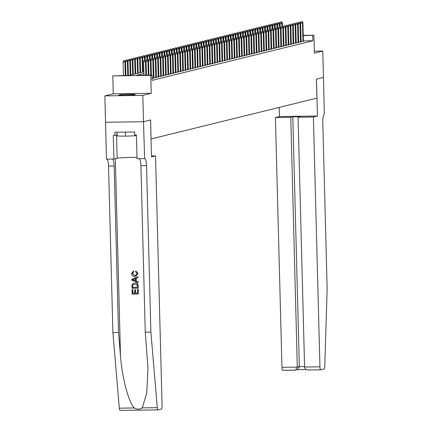 <?xml version="1.0" encoding="UTF-8"?>
<svg xmlns="http://www.w3.org/2000/svg" width="432" height="432" viewBox="0 0 432 432"><rect width="100%" height="100%" fill="white"/><g stroke="black" fill="none" stroke-linecap="round" stroke-linejoin="round"><path stroke-width="0.65" d="M119.021 94.959A8.235 0.432 -1.5 0 0 118.795 95.062A8.235 0.432 -1.5 0 0 126.068 95.305A8.235 0.432 -1.5 0 0 135.038 94.738A8.235 0.432 -1.5 0 0 135.259 94.635A8.235 0.432 -1.5 0 0 127.985 94.392A8.235 0.432 -1.5 0 0 119.021 94.959M323.487 77.404L316.456 79.132L317.423 116.024L313.4 117.018L319.939 366.827A3.17 0.74 89.2 0 0 320.722 369.814A3.17 0.74 89.2 0 0 320.76 369.808L324.108 368.982A3.17 0.74 89.2 0 0 324.761 366.401L327.154 288.668L322.79 122.126A7.393 1.728 -90.8 0 1 324.319 114.329L323.471 77.404L316.418 79.142L316.915 98.113L151.07 138.964L150.574 119.993L143.521 121.727L105.538 122.245L104.846 95.893L142.83 95.375L151.232 93.307L150.763 75.389L112.779 75.902L129.406 75.389L143.883 71.825M151.232 93.307L113.249 93.82L104.846 95.893M113.249 93.82L112.779 75.902M323.471 77.404L322.785 51.052L314.329 51.17M143.521 121.727L142.83 95.375M300.937 41.537L303.399 41.159M298.485 42.142L300.947 41.764M296.033 42.746L298.49 42.368M293.576 43.351L296.039 42.973M291.125 43.956L293.587 43.578M288.673 44.561L291.13 44.183M286.216 45.16L288.679 44.788M283.765 45.765L286.227 45.392M281.313 46.37L283.77 45.997M278.861 46.975L281.318 46.602M276.404 47.579L278.867 47.201M273.953 48.184L276.41 47.806M271.501 48.789L273.958 48.411M269.044 49.394L271.507 49.016M266.593 49.999L269.05 49.621M264.141 50.603L266.598 50.225M261.684 51.208L264.146 50.83M259.232 51.808L261.689 51.435M256.781 52.412L259.238 52.04M254.324 53.017L256.786 52.645M251.872 53.622L254.329 53.244M249.421 54.227L251.878 53.849M246.964 54.832L249.426 54.454M244.512 55.436L246.969 55.058M242.06 56.041L244.517 55.663M239.603 56.646L242.066 56.268M237.152 57.251L239.609 56.873M234.7 57.85L237.157 57.478M232.243 58.455L234.706 58.082M229.792 59.06L232.254 58.687M227.34 59.665L229.797 59.292M224.883 60.269L227.345 59.891M222.431 60.874L224.894 60.496M219.98 61.479L222.437 61.101M217.523 62.084L219.985 61.706M215.071 62.689L217.534 62.311M212.62 63.293L215.077 62.915M210.168 63.893L212.625 63.52M207.711 64.498L210.173 64.125M205.259 65.102L207.716 64.73M202.808 65.707L205.265 65.335M200.351 66.312L202.813 65.934M197.899 66.917L200.356 66.539M195.448 67.522L197.905 67.144M192.991 68.126L195.453 67.748M190.539 68.731L192.996 68.353M188.087 69.336L190.544 68.958M185.63 69.935L188.093 69.563M183.179 70.54L185.636 70.168M180.727 71.145L183.184 70.772M178.27 71.75L180.733 71.377M175.819 72.355L178.276 71.977M173.367 72.959L175.824 72.581M170.91 73.564L173.372 73.186M168.458 74.169L170.915 73.791M166.007 74.774L168.464 74.396M163.55 75.379L166.012 75.001M161.098 75.983L163.561 75.605M158.647 76.583L161.104 76.21M156.19 77.188L158.652 76.815M153.738 77.792L156.2 77.42M152.08 78.386L153.743 78.019M143.926 73.489L136.593 75.292L151.994 75.087L152.129 80.357L312.822 40.775L303.394 40.905M303.248 35.348L313.913 35.203L314.383 53.125L322.785 51.052M313.913 35.203L303.253 35.635M312.822 40.775L312.687 35.505M151.994 75.087L150.763 75.389M145.12 60.334L144.088 60.35L145.12 60.334L145.465 61.722L145.908 61.614L146.264 75.163M145.816 75.168L145.465 61.722L143.618 61.749L143.969 75.195M144.088 60.35L143.618 61.749M145.908 61.614L145.363 60.275M124.832 60.55L123.557 60.626L124.832 60.55L125.377 61.889L123.088 62.024L123.439 75.47M124.583 60.61L124.934 62.003L125.285 75.449M125.377 61.889L125.728 75.443M123.088 62.024L123.557 60.626M128.79 95.224A8.181 0.432 -1.5 0 0 125.291 95.315M117.072 132.214L117.169 135.994L125.447 136.188L136.431 135.718M125.339 132.1L125.447 136.188M136.35 135.113L136.366 135.729M138.218 289.408L138.343 294.03L138.332 289.381A13.754 0.724 -1.5 0 0 137.657 289.381L138.332 289.381M137.608 293.112A13.754 0.724 -1.5 0 0 135.67 293.128L135.583 289.802A13.754 0.724 -1.5 0 0 134.87 289.813L135.583 289.802M134.762 293.139A13.754 0.724 -1.5 0 0 133.013 293.177L132.921 289.607A13.754 0.724 -1.5 0 0 132.176 289.624L132.921 289.607M138.186 288.193L138.24 285.898C138.105 283.932 137.074 282.965 135.135 282.992L134.941 283.041C136.906 283.009 137.97 283.97 138.127 285.925L138.186 288.193L132.03 288.274L132.03 284.99L132.446 284.067L133.92 283.165M137.986 273.391L135.761 270.864L137.986 273.391L135.886 276.232L134.752 276.394C132.856 276.377 131.798 275.422 131.56 273.521L133.466 271.015L133.682 271.906L132.419 273.521L134.725 275.503L135.653 275.395L137.171 273.515L135.583 271.76L135.761 270.864M157.988 409.882L120.08 410.395A3.17 0.74 -90.8 0 1 120.042 410.4A3.17 0.74 -90.8 0 1 119.302 408.164L112.898 332.602L118.519 332.527L120.485 355.693C122.089 377.843 128.623 402.527 134.325 407.965C137.203 409.617 139.849 409.579 142.268 407.857L146.745 393.217L147.944 368.167L145.26 332.165L140.902 165.623A7.393 1.728 89.2 0 0 139.266 158.695M138.046 282.733L138.132 281.756L136.291 281.048L136.22 278.348L138.024 277.625L137.997 276.674L137.911 277.652L136.037 278.397L136.107 281.092L138.019 281.783L138.046 282.733L131.819 280.303L131.792 279.299L137.889 276.701M155.525 155.903L162.07 405.713A3.17 0.74 89.2 0 1 161.417 409.055L158.069 409.882A3.17 0.74 89.2 0 1 158.026 409.887A3.17 0.74 89.2 0 1 157.291 407.651L150.881 332.084L146.518 165.548A7.393 1.728 89.2 0 0 144.704 158.576A7.393 1.728 89.2 0 0 144.612 158.593L143.51 121.732L150.536 119.999L151.502 156.892L155.525 155.903L151.481 155.957M144.477 158.625L137.03 158.722L136.415 135.113L134.773 135.135L134.687 131.976L114.874 132.241L114.955 135.405L113.314 135.427L113.935 159.035L106.488 159.138L105.538 122.245M105.527 122.245L143.51 121.732M145.26 332.165L150.881 332.084M112.898 332.602L108.535 166.061A7.393 1.728 89.2 0 0 106.904 159.133M112.525 159.057A7.393 1.728 89.2 0 1 114.156 165.985L118.519 332.527M113.935 159.035L117.137 158.247A11.88 0.626 178.5 0 1 125.399 157.577A11.88 0.626 178.5 0 1 136.998 157.426M114.955 135.405L117.142 134.865M133.288 271.064L133.499 271.949L132.419 273.521M132.273 273.559L134.725 275.503M137.878 273.418L135.697 276.28M133.666 280.206L135.389 280.832L135.329 278.672L132.516 279.79L133.85 280.163L132.662 279.758L135.524 278.624M135.583 280.784L133.85 280.163M137.452 287.307L136.944 284.515L134.039 284.04L132.781 285.044L132.716 287.372L137.452 287.307M137.452 287.275A13.754 0.724 -1.5 0 0 132.862 287.334L132.781 285.044M135.389 289.85L135.475 293.177L137.608 293.144L137.511 289.418M132.775 289.645L132.867 293.209L134.762 293.182L134.676 289.861M138.343 294.03L132.181 294.111L132.062 289.651M313.4 117.018L298.053 117.223L300.089 116.721L292.799 116.824L290.763 117.32L275.416 117.531L281.956 367.34L297.302 367.135L299.338 366.633L304.582 366.563M290.763 117.32L297.302 367.135L295.558 370.111L297.594 369.608L299.338 366.633L292.799 116.824M279.202 107.406L279.439 116.537L275.416 117.531M317.423 116.024L279.439 116.537M298.053 117.223L304.592 367.033L319.939 366.827M295.558 370.111L282.776 370.321A3.17 0.74 -90.8 0 1 282.733 370.327A3.17 0.74 -90.8 0 1 281.956 367.34M320.679 369.808L308.286 369.981L320.722 369.814M308.491 369.976C306.185 369.905 304.884 368.928 304.592 367.033M147.571 59.729L146.545 59.746L147.571 59.729L147.917 61.117L148.36 61.009L148.732 75.13M148.284 75.136L147.917 61.117L146.07 61.144L146.437 75.163M146.545 59.746L146.07 61.144M148.36 61.009L147.814 59.67M150.023 59.125L148.997 59.141L150.023 59.125L150.374 60.512L150.817 60.404L151.2 75.098M150.757 75.103L150.374 60.512L148.527 60.539L148.905 75.13M148.997 59.141L148.527 60.539M150.817 60.404L150.271 59.065M152.48 58.52L151.448 58.536L152.48 58.52L152.825 59.908L153.268 59.8L153.749 78.224M153.306 78.332L152.825 59.908L150.979 59.935L151.373 75.092M151.448 58.536L150.979 59.935M153.268 59.8L152.723 58.46M154.931 57.915L153.905 57.931L154.931 57.915L155.277 59.308L155.72 59.195L156.206 77.62M155.763 77.728L155.277 59.308L153.43 59.33L153.916 77.792M153.905 57.931L153.43 59.33M155.72 59.195L155.174 57.856M127.283 59.945L126.014 60.021L127.283 59.945L127.829 61.29L125.539 61.42L125.906 75.438M127.04 60.01L127.386 61.398L127.753 75.416M127.829 61.29L128.196 75.411M125.539 61.42L126.014 60.021M129.735 59.341L128.466 59.416L129.735 59.341L130.28 60.685L127.991 60.815L128.374 75.406M129.492 59.405L129.843 60.793L130.216 75.19M130.28 60.685L130.658 75.082M127.991 60.815L128.466 59.416M132.192 58.741L130.918 58.811L132.192 58.741L132.737 60.08L130.448 60.215L130.837 75.038M131.944 58.801L132.295 60.188L132.673 74.59M132.737 60.08L133.11 74.477M130.448 60.215L130.918 58.811M134.644 58.136L133.375 58.207L134.644 58.136L135.189 59.476L132.899 59.611L133.288 74.434M134.401 58.196L134.746 59.584L135.124 73.985M135.189 59.476L135.567 73.877M132.899 59.611L133.375 58.207M157.383 57.31L156.357 57.326L157.383 57.31L157.734 58.703L158.177 58.59L158.657 77.015M158.215 77.123L157.734 58.703L155.887 58.725L156.368 77.188M156.357 57.326L155.887 58.725M158.177 58.59L157.631 57.251M137.095 57.532L135.826 57.602L137.095 57.532L137.641 58.871L135.351 59.006L135.74 73.834M136.852 57.591L137.198 58.979L137.576 73.381M137.641 58.871L138.019 73.273M135.351 59.006L135.826 57.602M159.84 56.711L158.809 56.722L159.84 56.711L160.186 58.099L160.628 57.991L161.109 76.41M160.666 76.523L160.186 58.099L158.339 58.12L158.819 76.583M158.809 56.722L158.339 58.12M160.628 57.991L160.083 56.646M139.552 56.927L138.278 57.002L139.552 56.927L140.098 58.266L137.808 58.401L138.191 73.229M139.304 56.986L139.655 58.374L140.033 72.776M140.098 58.266L140.47 72.668M137.808 58.401L138.278 57.002M162.292 56.106L161.266 56.117L162.292 56.106L162.637 57.494L163.08 57.386L163.561 75.805M163.123 75.919L162.637 57.494L160.79 57.515L161.276 75.978M161.266 56.117L160.79 57.515M163.08 57.386L162.535 56.041M142.004 56.322L140.729 56.398L142.004 56.322L142.549 57.661L140.26 57.796L140.648 72.625M141.761 56.381L142.106 57.769L142.484 72.171M142.549 57.661L142.927 72.063M140.26 57.796L140.729 56.398M164.743 55.501L163.717 55.512L164.743 55.501L165.094 56.889L165.532 56.781L166.018 75.206M165.575 75.314L165.094 56.889L163.242 56.916L163.728 75.373M163.717 55.512L163.242 56.916M165.532 56.781L164.992 55.442M144.455 55.717L143.186 55.793L144.455 55.717L145.001 57.056L142.711 57.191L143.1 72.02M144.212 55.777L144.644 60.286M145.001 57.056L145.087 60.275M142.711 57.191L143.186 55.793M167.195 54.896L166.169 54.907L167.195 54.896L167.546 56.284L167.989 56.176L168.469 74.601M168.026 74.709L167.546 56.284L165.699 56.311L166.18 74.768M166.169 54.907L165.699 56.311M167.989 56.176L167.443 54.837M146.912 55.112L145.638 55.188L146.912 55.112L147.458 56.452L145.168 56.587L145.26 60.275M146.664 55.172L147.096 59.681M147.458 56.452L147.539 59.675M145.168 56.587L145.638 55.188M169.652 54.292L168.626 54.302L169.652 54.292L169.997 55.679L170.44 55.571L170.921 73.996M170.483 74.104L169.997 55.679L168.151 55.706L168.637 74.164M168.626 54.302L168.151 55.706M170.44 55.571L169.895 54.232M149.364 54.508L148.09 54.583L149.364 54.508L149.909 55.847L147.62 55.982L147.717 59.67M149.121 54.567L149.548 59.076M149.909 55.847L149.99 59.071M147.62 55.982L148.09 54.583M172.103 53.687L171.077 53.703L172.103 53.687L172.454 55.075L172.892 54.967L173.378 73.391M172.935 73.499L172.454 55.075L170.602 55.102L171.088 73.559M171.077 53.703L170.602 55.102M172.892 54.967L172.352 53.627M151.816 53.903L150.547 53.978L151.816 53.903L152.361 55.247L150.071 55.377L150.169 59.065M151.573 53.962L152.005 58.471M152.361 55.247L152.447 58.466M150.071 55.377L150.547 53.978M174.555 53.082L173.529 53.098L174.555 53.082L174.906 54.47L175.349 54.362L175.829 72.787M175.387 72.895L174.906 54.47L173.059 54.497L173.54 72.959M173.529 53.098L173.059 54.497M175.349 54.362L174.803 53.023M154.273 53.298L152.998 53.374L154.273 53.298L154.818 54.643L152.528 54.772L152.62 58.46M154.024 53.363L154.456 57.866M154.818 54.643L154.899 57.861M152.528 54.772L152.998 53.374M177.012 52.477L175.986 52.493L177.012 52.477L177.358 53.865L177.8 53.757L178.281 72.182M177.844 72.29L177.358 53.865L175.511 53.892L175.997 72.355M175.986 52.493L175.511 53.892M177.8 53.757L177.255 52.418M156.724 52.693L155.45 52.769L156.724 52.693L157.27 54.038L154.98 54.173L155.077 57.856M156.481 52.758L156.908 57.262M157.27 54.038L157.351 57.256M154.98 54.173L155.45 52.769M179.464 51.872L178.438 51.889L179.464 51.872L179.815 53.266L180.252 53.152L180.738 71.577M180.295 71.685L179.815 53.266L177.962 53.287L178.448 71.75M178.438 51.889L177.962 53.287M180.252 53.152L179.712 51.813M159.176 52.094L157.907 52.164L159.176 52.094L159.721 53.433L157.432 53.568L157.529 57.251M158.933 52.153L159.359 56.657M159.721 53.433L159.808 56.651M157.432 53.568L157.907 52.164M181.915 51.268L180.889 51.284L181.915 51.268L182.266 52.661L182.709 52.547L183.19 70.972M182.747 71.08L182.266 52.661L180.419 52.682L180.9 71.145M180.889 51.284L180.419 52.682M182.709 52.547L182.164 51.208M161.633 51.489L160.358 51.559L161.633 51.489L162.173 52.828L159.883 52.963L159.98 56.651M161.384 51.548L161.816 56.052M162.173 52.828L162.259 56.047M159.883 52.963L160.358 51.559M184.372 50.668L183.346 50.679L184.372 50.668L184.718 52.056L185.161 51.948L185.641 70.367M185.204 70.475L184.718 52.056L182.871 52.078L183.357 70.54M183.346 50.679L182.871 52.078M185.161 51.948L184.615 50.603M164.084 50.884L162.81 50.96L164.084 50.884L164.63 52.223L162.34 52.358L162.437 56.047M163.836 50.944L164.268 55.447M164.63 52.223L164.711 55.442M162.34 52.358L162.81 50.96M186.824 50.063L185.798 50.074L186.824 50.063L187.175 51.451L187.612 51.343L188.098 69.763M187.655 69.876L187.175 51.451L185.323 51.473L185.809 69.935M185.798 50.074L185.323 51.473M187.612 51.343L187.072 49.999M166.536 50.279L165.267 50.355L166.536 50.279L167.081 51.619L164.792 51.754L164.889 55.442M166.293 50.339L166.72 54.842M167.081 51.619L167.168 54.837M164.792 51.754L165.267 50.355M189.275 49.459L188.249 49.469L189.275 49.459L189.626 50.846L190.069 50.738L190.55 69.163M190.107 69.271L189.626 50.846L187.78 50.873L188.26 69.331M188.249 49.469L187.78 50.873M190.069 50.738L189.524 49.399M168.993 49.675L167.719 49.75L168.993 49.675L169.533 51.014L167.243 51.149L167.341 54.837M168.745 49.734L169.177 54.243M169.533 51.014L169.619 54.232M167.243 51.149L167.719 49.75M191.732 48.854L190.706 48.865L191.732 48.854L192.078 50.242L192.521 50.134L193.001 68.558M192.564 68.666L192.078 50.242L190.231 50.269L190.717 68.726M190.706 48.865L190.231 50.269M192.521 50.134L191.975 48.794M171.445 49.07L170.17 49.145L171.445 49.07L171.99 50.409L169.7 50.544L169.798 54.232M171.196 49.129L171.628 53.638M171.99 50.409L172.071 53.633M169.7 50.544L170.17 49.145M194.184 48.249L193.158 48.26L194.184 48.249L194.535 49.637L194.972 49.529L195.458 67.954M195.016 68.062L194.535 49.637L192.683 49.664L193.169 68.121M193.158 48.26L192.683 49.664M194.972 49.529L194.427 48.19M173.896 48.465L172.627 48.541L173.896 48.465L174.442 49.804L172.152 49.939L172.249 53.627M173.653 48.524L174.08 53.033M174.442 49.804L174.528 53.028M172.152 49.939L172.627 48.541M196.636 47.644L195.61 47.66L196.636 47.644L196.987 49.032L197.429 48.924L197.91 67.349M197.467 67.457L196.987 49.032L195.14 49.059L195.62 67.516M195.61 47.66L195.14 49.059M197.429 48.924L196.884 47.585M176.353 47.86L175.079 47.936L176.353 47.86L176.893 49.205L174.604 49.334L174.701 53.023M176.105 47.92L176.537 52.429M176.893 49.205L176.98 52.423M174.604 49.334L175.079 47.936M199.093 47.039L198.067 47.056L199.093 47.039L199.438 48.427L199.881 48.319L200.362 66.744M199.924 66.852L199.438 48.427L197.591 48.454L198.077 66.917M198.067 47.056L197.591 48.454M199.881 48.319L199.336 46.98M178.805 47.255L177.53 47.331L178.805 47.255L179.35 48.6L177.061 48.73L177.158 52.418M178.556 47.32L178.988 51.824M179.35 48.6L179.431 51.818M177.061 48.73L177.53 47.331M201.544 46.435L200.518 46.451L201.544 46.435L201.895 47.822L202.333 47.714L202.819 66.139M202.376 66.247L201.895 47.822L200.043 47.849L200.529 66.312M200.518 46.451L200.043 47.849M202.333 47.714L201.787 46.375M181.256 46.651L179.987 46.726L181.256 46.651L181.802 47.995L179.512 48.125L179.609 51.813M181.013 46.715L181.44 51.219M181.802 47.995L181.888 51.214M179.512 48.125L179.987 46.726M203.996 45.83L202.97 45.846L203.996 45.83L204.347 47.218L204.79 47.11L205.27 65.534M204.827 65.642L204.347 47.218L202.5 47.245L202.981 65.707M202.97 45.846L202.5 47.245M204.79 47.11L204.244 45.77M183.708 46.051L182.439 46.121L183.708 46.051L184.253 47.39L181.964 47.525L182.061 51.208M183.465 46.111L183.897 50.614M184.253 47.39L184.34 50.609M181.964 47.525L182.439 46.121M206.453 45.225L205.427 45.241L206.453 45.225L206.798 46.618L207.241 46.505L207.722 64.93M207.279 65.038L206.798 46.618L204.952 46.64L205.432 65.102M205.427 45.241L204.952 46.64M207.241 46.505L206.696 45.166M208.904 44.62L207.878 44.636L208.904 44.62L209.25 46.013L209.693 45.905L210.179 64.325M209.736 64.433L209.25 46.013L207.403 46.035L207.889 64.498M207.878 44.636L207.403 46.035M209.693 45.905L209.147 44.561M211.356 44.021L210.33 44.032L211.356 44.021L211.707 45.409L212.15 45.301L212.63 63.72M212.188 63.833L211.707 45.409L209.86 45.43L210.341 63.893M210.33 44.032L209.86 45.43M212.15 45.301L211.604 43.956M186.165 45.446L184.891 45.517L186.165 45.446L186.71 46.786L184.421 46.921L184.518 50.609M185.917 45.506L186.349 50.009M186.71 46.786L186.791 50.004M184.421 46.921L184.891 45.517M188.617 44.842L187.348 44.917L188.617 44.842L189.162 46.181L186.872 46.316L186.97 50.004M188.374 44.901L188.8 49.405M189.162 46.181L189.248 49.399M186.872 46.316L187.348 44.917M191.068 44.237L189.799 44.312L191.068 44.237L191.614 45.576L189.324 45.711L189.421 49.399M190.825 44.296L191.257 48.8M191.614 45.576L191.7 48.794M189.324 45.711L189.799 44.312M213.813 43.416L212.782 43.427L213.813 43.416L214.159 44.804L214.601 44.696L215.082 63.121M214.639 63.229L214.159 44.804L212.312 44.831L212.792 63.288M212.782 43.427L212.312 44.831M214.601 44.696L214.056 43.351M193.525 43.632L192.251 43.708L193.525 43.632L194.071 44.971L191.781 45.106L191.878 48.794M193.277 43.691L193.709 48.2M194.071 44.971L194.152 48.19M191.781 45.106L192.251 43.708M216.265 42.811L215.239 42.822L216.265 42.811L216.61 44.199L217.053 44.091L217.539 62.516M217.096 62.624L216.61 44.199L214.763 44.226L215.249 62.683M215.239 42.822L214.763 44.226M217.053 44.091L216.508 42.752M195.977 43.027L194.708 43.103L195.977 43.027L196.522 44.366L194.233 44.501L194.33 48.19M195.734 43.087L196.16 47.596M196.522 44.366L196.609 47.585M194.233 44.501L194.708 43.103M218.716 42.206L217.69 42.217L218.716 42.206L219.067 43.594L219.51 43.486L219.991 61.911M219.548 62.019L219.067 43.594L217.22 43.621L217.701 62.078M217.69 42.217L217.22 43.621M219.51 43.486L218.965 42.147M198.428 42.422L197.159 42.498L198.428 42.422L198.974 43.762L196.684 43.897L196.781 47.585M198.185 42.482L198.617 46.991M198.974 43.762L199.06 46.985M196.684 43.897L197.159 42.498M221.173 41.602L220.142 41.618L221.173 41.602L221.519 42.989L221.962 42.881L222.442 61.306M221.999 61.414L221.519 42.989L219.672 43.016L220.153 61.474M220.142 41.618L219.672 43.016M221.962 42.881L221.416 41.542M200.885 41.818L199.611 41.893L200.885 41.818L201.431 43.162L199.141 43.292L199.238 46.98M200.637 41.877L201.069 46.386M201.431 43.162L201.512 46.381M199.141 43.292L199.611 41.893M223.625 40.997L222.599 41.013L223.625 40.997L223.97 42.385L224.413 42.277L224.899 60.701M224.456 60.809L223.97 42.385L222.124 42.412L222.61 60.874M222.599 41.013L222.124 42.412M224.413 42.277L223.868 40.937M203.337 41.213L202.068 41.288L203.337 41.213L203.882 42.557L201.593 42.687L201.69 46.375M203.094 41.278L203.521 45.781M203.882 42.557L203.969 45.776M201.593 42.687L202.068 41.288M226.076 40.392L225.05 40.408L226.076 40.392L226.427 41.78L226.87 41.672L227.351 60.097M226.908 60.205L226.427 41.78L224.581 41.807L225.061 60.269M225.05 40.408L224.581 41.807M226.87 41.672L226.325 40.333M205.789 40.608L204.52 40.684L205.789 40.608L206.334 41.953L204.044 42.082L204.142 45.77M205.546 40.673L205.978 45.176M206.334 41.953L206.42 45.171M204.044 42.082L204.52 40.684M228.533 39.787L227.502 39.803L228.533 39.787L228.879 41.175L229.322 41.067L229.802 59.492M229.36 59.6L228.879 41.175L227.032 41.202L227.513 59.665M227.502 39.803L227.032 41.202M229.322 41.067L228.776 39.728M208.246 40.009L206.971 40.079L208.246 40.009L208.791 41.348L206.501 41.483L206.593 45.166M207.997 40.068L208.429 44.572M208.791 41.348L208.872 44.566M206.501 41.483L206.971 40.079M230.985 39.182L229.959 39.199L230.985 39.182L231.331 40.576L231.773 40.462L232.254 58.887M231.817 58.995L231.331 40.576L229.484 40.597L229.97 59.06M229.959 39.199L229.484 40.597M231.773 40.462L231.228 39.123M210.697 39.404L209.423 39.474L210.697 39.404L211.243 40.743L208.953 40.878L209.05 44.566M210.454 39.463L210.881 43.967M211.243 40.743L211.329 43.961M208.953 40.878L209.423 39.474M233.437 38.578L232.411 38.594L233.437 38.578L233.788 39.971L234.225 39.863L234.711 58.282M234.268 58.39L233.788 39.971L231.935 39.992L232.421 58.455M232.411 38.594L231.935 39.992M234.225 39.863L233.685 38.518M213.149 38.799L211.88 38.875L213.149 38.799L213.694 40.138L211.405 40.273L211.502 43.961M212.906 38.858L213.338 43.362M213.694 40.138L213.781 43.357M211.405 40.273L211.88 38.875M235.888 37.978L234.862 37.989L235.888 37.978L236.239 39.366L236.682 39.258L237.163 57.677M236.72 57.791L236.239 39.366L234.392 39.388L234.873 57.85M234.862 37.989L234.392 39.388M236.682 39.258L236.137 37.913M215.606 38.194L214.331 38.27L215.606 38.194L216.151 39.533L213.862 39.668L213.953 43.357M215.357 38.254L215.789 42.757M216.151 39.533L216.232 42.752M213.862 39.668L214.331 38.27M238.345 37.373L237.319 37.384L238.345 37.373L238.691 38.761L239.134 38.653L239.614 57.078M239.177 57.186L238.691 38.761L236.844 38.783L237.33 57.245M237.319 37.384L236.844 38.783M239.134 38.653L238.588 37.309M218.057 37.589L216.783 37.665L218.057 37.589L218.603 38.929L216.313 39.064L216.41 42.752M217.814 37.649L218.241 42.152M218.603 38.929L218.684 42.147M216.313 39.064L216.783 37.665M240.797 36.769L239.771 36.779L240.797 36.769L241.148 38.156L241.585 38.048L242.071 56.473M241.628 56.581L241.148 38.156L239.296 38.183L239.782 56.641M239.771 36.779L239.296 38.183M241.585 38.048L241.045 36.709M220.509 36.985L219.24 37.06L220.509 36.985L221.054 38.324L218.765 38.459L218.862 42.147M220.266 37.044L220.698 41.553M221.054 38.324L221.141 41.542M218.765 38.459L219.24 37.06M243.248 36.164L242.222 36.175L243.248 36.164L243.599 37.552L244.042 37.444L244.523 55.868M244.08 55.976L243.599 37.552L241.753 37.579L242.233 56.036M242.222 36.175L241.753 37.579M244.042 37.444L243.497 36.104M222.966 36.38L221.692 36.455L222.966 36.38L223.506 37.719L221.222 37.854L221.314 41.542M222.718 36.439L223.15 40.948M223.506 37.719L223.592 40.943M221.222 37.854L221.692 36.455M245.705 35.559L244.679 35.575L245.705 35.559L246.051 36.947L246.494 36.839L246.974 55.264M246.537 55.372L246.051 36.947L244.204 36.974L244.69 55.431M244.679 35.575L244.204 36.974M246.494 36.839L245.948 35.5M225.418 35.775L224.143 35.851L225.418 35.775L225.963 37.114L223.673 37.249L223.771 40.937M225.175 35.834L225.601 40.343M225.963 37.114L226.044 40.338M223.673 37.249L224.143 35.851M248.157 34.954L247.131 34.97L248.157 34.954L248.508 36.342L248.945 36.234L249.431 54.659M248.989 54.767L248.508 36.342L246.656 36.369L247.142 54.826M247.131 34.97L246.656 36.369M248.945 36.234L248.405 34.895M227.869 35.17L226.6 35.246L227.869 35.17L228.415 36.515L226.125 36.644L226.222 40.333M227.626 35.235L228.053 39.739M228.415 36.515L228.501 39.733M226.125 36.644L226.6 35.246M250.609 34.349L249.583 34.366L250.609 34.349L250.96 35.737L251.402 35.629L251.883 54.054M251.44 54.162L250.96 35.737L249.113 35.764L249.593 54.227M249.583 34.366L249.113 35.764M251.402 35.629L250.857 34.29M230.326 34.565L229.052 34.641L230.326 34.565L230.866 35.91L228.577 36.04L228.674 39.728M230.078 34.63L230.51 39.134M230.866 35.91L230.953 39.128M228.577 36.04L229.052 34.641M253.066 33.745L252.04 33.761L253.066 33.745L253.411 35.132L253.854 35.024L254.335 53.449M253.897 53.557L253.411 35.132L251.564 35.159L252.05 53.622M252.04 33.761L251.564 35.159M253.854 35.024L253.309 33.685M232.778 33.966L231.503 34.036L232.778 33.966L233.323 35.305L231.034 35.44L231.131 39.123M232.529 34.025L232.961 38.529M233.323 35.305L233.404 38.524M231.034 35.44L231.503 34.036M255.517 33.14L254.491 33.156L255.517 33.14L255.868 34.533L256.306 34.42L256.792 52.844M256.349 52.952L255.868 34.533L254.016 34.555L254.502 53.017M254.491 33.156L254.016 34.555M256.306 34.42L255.766 33.08M235.229 33.361L233.96 33.431L235.229 33.361L235.775 34.7L233.485 34.835L233.582 38.524M234.986 33.421L235.413 37.924M235.775 34.7L235.861 37.919M233.485 34.835L233.96 33.431M257.969 32.535L256.943 32.551L257.969 32.535L258.32 33.928L258.763 33.815L259.243 52.24M258.8 52.348L258.32 33.928L256.473 33.95L256.954 52.412M256.943 32.551L256.473 33.95M258.763 33.815L258.217 32.476M237.686 32.756L236.412 32.827L237.686 32.756L238.226 34.096L235.937 34.231L236.034 37.919M237.438 32.816L237.87 37.319M238.226 34.096L238.313 37.314M235.937 34.231L236.412 32.827M260.426 31.936L259.4 31.946L260.426 31.936L260.771 33.323L261.214 33.215L261.695 51.635M261.257 51.748L260.771 33.323L258.925 33.345L259.411 51.808M259.4 31.946L258.925 33.345M261.214 33.215L260.669 31.871M240.138 32.152L238.864 32.227L240.138 32.152L240.683 33.491L238.394 33.626L238.491 37.314M239.89 32.211L240.322 36.715M240.683 33.491L240.764 36.709M238.394 33.626L238.864 32.227M262.877 31.331L261.851 31.342L262.877 31.331L263.228 32.719L263.666 32.611L264.152 51.03M263.709 51.143L263.228 32.719L261.376 32.74L261.862 51.203M261.851 31.342L261.376 32.74M263.666 32.611L263.12 31.266M242.59 31.547L241.321 31.622L242.59 31.547L243.135 32.886L240.845 33.021L240.943 36.709M242.347 31.606L242.773 36.11M243.135 32.886L243.221 36.104M240.845 33.021L241.321 31.622M265.329 30.726L264.303 30.737L265.329 30.726L265.68 32.114L266.123 32.006L266.603 50.431M266.161 50.539L265.68 32.114L263.833 32.141L264.314 50.598M264.303 30.737L263.833 32.141M266.123 32.006L265.577 30.667M245.047 30.942L243.772 31.018L245.047 30.942L245.587 32.281L243.297 32.416L243.394 36.104M244.798 31.001L245.23 35.51M245.587 32.281L245.673 35.5M243.297 32.416L243.772 31.018M267.786 30.121L266.76 30.132L267.786 30.121L268.132 31.509L268.574 31.401L269.055 49.826M268.618 49.934L268.132 31.509L266.285 31.536L266.771 49.993M266.76 30.132L266.285 31.536M268.574 31.401L268.029 30.062M247.498 30.337L246.224 30.413L247.498 30.337L248.044 31.676L245.754 31.811L245.851 35.5M247.25 30.397L247.682 34.906M248.044 31.676L248.125 34.9M245.754 31.811L246.224 30.413M270.238 29.516L269.212 29.527L270.238 29.516L270.589 30.904L271.026 30.796L271.512 49.221M271.069 49.329L270.589 30.904L268.736 30.931L269.222 49.388M269.212 29.527L268.736 30.931M271.026 30.796L270.481 29.457M249.95 29.732L248.681 29.808L249.95 29.732L250.495 31.072L248.206 31.207L248.303 34.895M249.707 29.792L250.133 34.301M250.495 31.072L250.582 34.295M248.206 31.207L248.681 29.808M272.689 28.912L271.663 28.928L272.689 28.912L273.04 30.299L273.483 30.191L273.964 48.616M273.521 48.724L273.04 30.299L271.193 30.326L271.674 48.784M271.663 28.928L271.193 30.326M273.483 30.191L272.938 28.852M252.401 29.128L251.132 29.203L252.401 29.128L252.947 30.472L250.657 30.602L250.754 34.29M252.158 29.187L252.59 33.696M252.947 30.472L253.033 33.691M250.657 30.602L251.132 29.203M275.146 28.307L274.12 28.323L275.146 28.307L275.492 29.695L275.935 29.587L276.415 48.011M275.972 48.119L275.492 29.695L273.645 29.722L274.126 48.184M274.12 28.323L273.645 29.722M275.935 29.587L275.389 28.247M254.858 28.523L253.584 28.598L254.858 28.523L255.404 29.867L253.114 29.997L253.211 33.685M254.61 28.588L255.042 33.091M255.404 29.867L255.485 33.086M253.114 29.997L253.584 28.598M277.598 27.702L276.572 27.718L277.598 27.702L277.943 29.09L278.386 28.982L278.872 47.407M278.429 47.515L277.943 29.09L276.097 29.117L276.583 47.579M276.572 27.718L276.097 29.117M278.386 28.982L277.841 27.643M257.31 27.923L256.041 27.994L257.31 27.923L257.855 29.263L255.566 29.398L255.663 33.08M257.067 27.983L257.494 32.486M257.855 29.263L257.942 32.481M255.566 29.398L256.041 27.994M280.049 27.097L279.023 27.113L280.049 27.097L280.4 28.49L280.843 28.377L281.324 46.802M280.881 46.91L280.4 28.49L278.554 28.512L279.034 46.975M279.023 27.113L278.554 28.512M280.843 28.377L280.298 27.038M259.762 27.319L258.493 27.389L259.762 27.319L260.307 28.658L258.017 28.793L258.115 32.476M259.519 27.378L259.951 31.882M260.307 28.658L260.393 31.876M258.017 28.793L258.493 27.389M282.506 26.492L281.475 26.509L282.506 26.492L282.852 27.886L283.295 27.772L283.775 46.197M283.333 46.305L282.852 27.886L281.005 27.907L281.486 46.37M281.475 26.509L281.005 27.907M283.295 27.772L282.749 26.433M262.219 26.714L260.944 26.784L262.219 26.714L262.764 28.053L260.474 28.188L260.572 31.876M261.97 26.773L262.402 31.277M262.764 28.053L262.845 31.271M260.474 28.188L260.944 26.784M284.958 25.893L283.932 25.904L284.958 25.893L285.304 27.281L285.746 27.173L286.232 45.592M285.79 45.7L285.304 27.281L283.457 27.302L283.943 45.765M283.932 25.904L283.457 27.302M285.746 27.173L285.201 25.828M264.67 26.109L263.401 26.185L264.67 26.109L265.216 27.448L262.926 27.583L263.023 31.271M264.427 26.168L264.854 30.672M265.216 27.448L265.302 30.667M262.926 27.583L263.401 26.185M287.41 25.288L286.384 25.299L287.41 25.288L287.761 26.676L288.203 26.568L288.684 44.987M288.241 45.101L287.761 26.676L285.914 26.698L286.394 45.16M286.384 25.299L285.914 26.698M288.203 26.568L287.658 25.223M267.122 25.504L265.853 25.58L267.122 25.504L267.667 26.843L265.378 26.978L265.475 30.667M266.879 25.564L267.311 30.067M267.667 26.843L267.754 30.062M265.378 26.978L265.853 25.58M289.867 24.683L288.835 24.694L289.867 24.683L290.212 26.071L290.655 25.963L291.136 44.388M290.693 44.496L290.212 26.071L288.365 26.098L288.846 44.555M288.835 24.694L288.365 26.098M290.655 25.963L290.11 24.624M269.579 24.899L268.304 24.975L269.579 24.899L270.124 26.239L267.835 26.374L267.932 30.062M269.33 24.959L269.762 29.468M270.124 26.239L270.205 29.457M267.835 26.374L268.304 24.975M292.318 24.079L291.292 24.089L292.318 24.079L292.664 25.466L293.107 25.358L293.593 43.783M293.15 43.891L292.664 25.466L290.817 25.493L291.303 43.951M291.292 24.089L290.817 25.493M293.107 25.358L292.561 24.019M272.03 24.295L270.761 24.37L272.03 24.295L272.576 25.634L270.286 25.769L270.383 29.457M271.787 24.354L272.214 28.863M272.576 25.634L272.662 28.858M270.286 25.769L270.761 24.37M294.77 23.474L293.744 23.485L294.77 23.474L295.121 24.862L295.564 24.754L296.044 43.178M295.601 43.286L295.121 24.862L293.274 24.889L293.755 43.346M293.744 23.485L293.274 24.889M295.564 24.754L295.018 23.414M274.482 23.69L273.213 23.765L274.482 23.69L275.027 25.029L272.738 25.164L272.835 28.852M274.239 23.749L274.671 28.258M275.027 25.029L275.114 28.253M272.738 25.164L273.213 23.765M297.227 22.869L296.195 22.885L297.227 22.869L297.572 24.257L298.015 24.149L298.496 42.574M298.053 42.682L297.572 24.257L295.726 24.284L296.206 42.741M296.195 22.885L295.726 24.284M298.015 24.149L297.47 22.81M276.939 23.085L275.665 23.161L276.939 23.085L277.484 24.43L275.195 24.559L275.287 28.247M276.691 23.144L277.123 27.653M277.484 24.43L277.565 27.648M275.195 24.559L275.665 23.161M299.678 22.264L298.652 22.28L299.678 22.264L300.024 23.652L300.467 23.544L300.947 41.969M300.51 42.077L300.024 23.652L298.177 23.679L298.663 42.142M298.652 22.28L298.177 23.679M300.467 23.544L299.921 22.205M279.391 22.48L278.116 22.556L279.391 22.48L279.936 23.825L277.646 23.954L277.744 27.643M279.148 22.545L279.574 27.049M279.936 23.825L280.022 27.043M277.646 23.954L278.116 22.556M302.13 21.659L301.104 21.676L302.13 21.659L302.481 23.047L302.918 22.939L303.404 41.364M302.962 41.472L302.481 23.047L300.629 23.074L301.115 41.537M301.104 21.676L300.629 23.074M302.918 22.939L302.378 21.6M281.842 21.875L280.573 21.951L281.842 21.875L282.388 23.22L280.098 23.355L280.195 27.038M281.599 21.94L282.031 26.444M282.388 23.22L282.474 26.438M280.098 23.355L280.573 21.951M120.485 355.693L115.322 158.695M140.902 165.623L146.518 165.548M114.156 165.985L108.535 166.061M119.302 408.164L134.325 407.965M142.268 407.857L157.291 407.651M116.527 135.016L117.137 158.247M297.4 369.657L306.299 369.533L297.421 369.652M120.042 410.4L158.026 409.887M295.169 370.159L282.733 370.327"/></g></svg>
